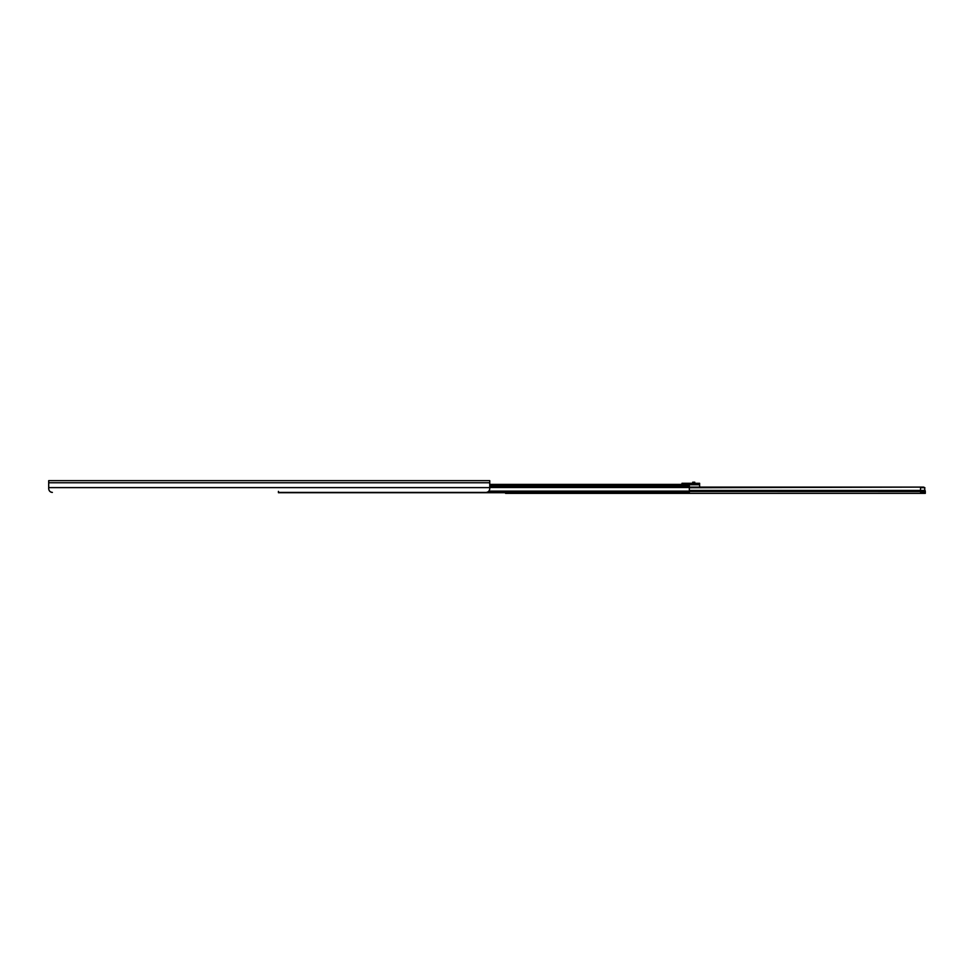<?xml version="1.0" encoding="UTF-8"?>
<svg xmlns="http://www.w3.org/2000/svg" width="974" height="974" viewBox="0 0 974 974"><rect width="100%" height="100%" fill="white"/><g stroke="black" fill="none" stroke-linecap="round" stroke-linejoin="round"><path stroke-width="1.46" d="M489.752 482.763L48.7 482.763L48.7 480.645L489.752 480.645L489.752 488.729C489.508 490.92 488.291 492.15 486.087 492.406L278.418 492.406M49.747 491.298L50.94 492.113M51.622 492.32L52.377 492.406C50.173 492.15 48.944 490.92 48.7 488.729L48.7 488.23M48.7 482.763L48.7 488.729M448.661 492.406L455.649 492.613A1.838 1.826 0 0 0 456.453 492.406M307.528 492.406L316.343 492.613L307.528 492.588M456.514 492.406A1.838 1.826 180 0 1 455.649 492.613L448.661 492.588M436.9 492.613L445.727 492.613L436.9 492.406M425.139 492.613L433.966 492.613L425.139 492.406M413.378 492.613L422.205 492.613L413.378 492.406M401.617 492.613L410.444 492.613L401.617 492.406M389.856 492.613L398.683 492.613L389.856 492.406M378.095 492.613L386.922 492.613L378.095 492.406M366.334 492.613L375.16 492.613L366.334 492.406M354.573 492.613L363.399 492.613L354.573 492.406M342.811 492.613L351.638 492.613L342.811 492.406M331.05 492.613L339.865 492.613L331.05 492.406M319.289 492.613L328.104 492.613L319.289 492.406M296.656 492.406A1.838 1.826 0 0 0 297.46 492.588A1.838 1.826 180 0 1 296.595 492.406M297.46 492.613L304.582 492.613L297.46 492.588M689.336 484.395L689.336 492.698L278.418 492.698L278.418 491.383M681.983 484.395L681.983 483.287L699.624 483.287L699.624 484.395L489.752 484.395M689.336 485.709L489.752 485.709M689.336 491.383L488.619 491.383M689.482 487.11L693.305 487.11M699.624 484.395L699.624 487.11M692.721 483.287L692.721 482.191L694.779 482.191L694.779 483.287M925.032 490.433A1.838 1.498 90 0 1 925.3 491.48L925.3 491.456A1.838 1.498 90 0 0 925.032 490.409A2.204 1.79 -90 0 1 924.716 488.948A2.204 1.79 -90 0 0 925.032 490.433L920.527 490.433L920.527 492.077L925.3 492.077L925.3 493.355L505.567 493.355L505.567 492.698M920.527 491.48L689.336 491.48L925.3 491.541A1.838 1.498 90 0 1 925.239 492.077M924.716 488.948L924.862 487.682L923.571 487.11L689.336 487.718M920.527 487.682L924.862 487.682M922.475 487.11L689.336 487.11M489.752 487.609L48.7 487.609M689.336 485.405L489.752 485.405M689.336 486.452L489.752 486.452M689.336 486.988L489.752 486.988M689.336 487.511L489.752 487.511M689.336 491.115L488.875 491.115M689.482 484.76L699.624 484.76M684.186 484.395L684.186 483.287M697.421 483.287L697.421 484.395M689.336 490.433L920.527 490.433L920.527 487.718M920.527 491.541L925.3 491.541"/></g></svg>
